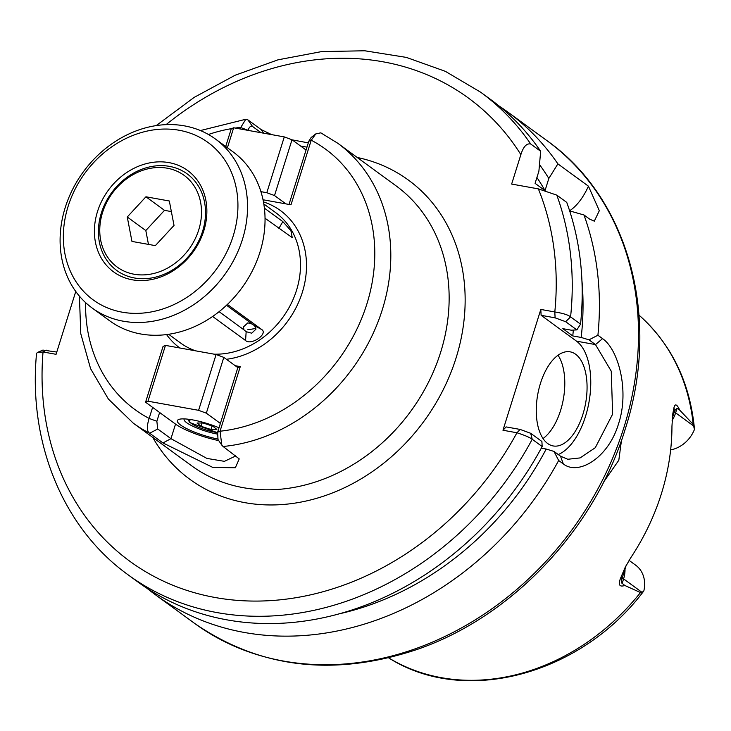 <?xml version="1.0" encoding="UTF-8"?>
<svg xmlns="http://www.w3.org/2000/svg" width="731" height="731" viewBox="0 0 731 731"><rect width="100%" height="100%" fill="white"/><g stroke="black" fill="none" stroke-linecap="round" stroke-linejoin="round"><path stroke-width="1.1" d="M217.664 438.984A29.88 6.177 17.4 0 1 185.546 428.037A29.88 6.177 17.4 0 1 180.045 419.11A29.88 6.177 17.4 0 1 192.646 419.896A29.88 6.177 17.4 0 1 219.017 427.763M218.743 440.61A35.856 7.411 17.4 0 1 175.531 424.108L145.57 402.224L163.059 346.421L165.462 345.397L216.093 354.526L223.805 357.377L237.858 367.638L240.271 366.615L235.208 365.701M145.57 402.224L147.982 401.2L198.604 410.319L206.325 413.17L220.378 423.441M165.462 345.397L147.982 401.2M216.093 354.526L198.604 410.319M223.805 357.377L206.325 413.17M184.267 418.9A23.904 4.943 -162.6 0 0 184.102 419.21A23.904 4.943 -162.6 0 0 194.3 426.904A23.904 4.943 -162.6 0 0 217.18 434.05M97.479 211.624A62.756 52.431 126.1 0 1 168.998 162.62A62.756 52.431 126.1 0 1 203.794 230.795A62.756 52.431 126.1 0 1 132.274 279.799A62.756 52.431 126.1 0 1 97.479 211.624M92.124 307.989L109.632 320.772A104.588 87.391 -53.9 0 0 259.916 252.296A104.588 87.391 -53.9 0 0 233.015 151.856L215.517 139.073A104.588 87.391 126.1 0 1 242.418 239.503A104.588 87.391 126.1 0 1 92.124 307.989A104.588 87.391 126.1 0 1 65.223 207.558A104.588 87.391 126.1 0 1 215.517 139.073M68.12 206.334A97.415 81.397 -53.9 0 0 122.132 312.164A97.415 81.397 -53.9 0 0 233.162 236.086A97.415 81.397 -53.9 0 0 179.141 130.255A97.415 81.397 -53.9 0 0 68.12 206.334M102.541 212.538A56.78 47.442 -53.9 0 0 134.029 274.216A56.78 47.442 -53.9 0 0 198.731 229.881A56.78 47.442 -53.9 0 0 167.253 168.203A56.78 47.442 -53.9 0 0 102.541 212.538M202.588 231.307A59.768 49.936 126.1 0 1 116.713 270.443A59.768 49.936 126.1 0 1 101.335 213.05A59.768 49.936 126.1 0 1 187.218 173.914A59.768 49.936 126.1 0 1 202.588 231.307M247.919 329.498A35.856 29.962 -53.9 0 0 255.896 328.219M131.955 241.422L155.338 245.634L174.024 225.422L169.327 200.998L145.944 196.785L127.258 216.997L131.955 241.422M171.356 211.579L164.502 210.345L145.816 230.548L148.475 244.401M145.816 230.548L127.258 216.997M164.502 210.345L145.944 196.785M285.922 203.885L274.518 195.561L266.806 192.71L260.921 191.65M306.061 150.029L292.007 139.758L284.286 136.907L233.664 127.779L231.252 128.802L225.696 146.52M274.518 195.561L292.007 139.758M266.806 192.71L284.286 136.907M227.405 147.763L233.664 127.779M210.957 429.499L201.052 426.292L197.05 423.03L202.953 422.975L212.858 426.182L216.86 429.444L210.957 429.499L212.081 425.926M202.094 422.984L201.052 426.292M263.462 201.902A85.171 71.163 126.1 0 1 280.421 210.546A85.171 71.163 126.1 0 1 302.332 292.327A85.171 71.163 126.1 0 1 226.436 359.296M179.799 347.983A85.171 71.163 126.1 0 1 166.558 334.56M243.496 326.858L247.855 322.855L252.232 324.071L254.708 325.834L255.923 329.215L251.711 333.199L246.164 331.691L243.889 329.782L243.496 326.858M582.881 414.395A47.817 24.342 100.2 0 0 570.153 351.839A47.817 24.342 100.2 0 0 540.456 383.4A47.817 24.342 100.2 0 0 553.184 445.947A47.817 24.342 100.2 0 0 582.881 414.395M543.014 438.545A47.817 24.342 100.2 0 0 560.604 410.374A47.817 24.342 100.2 0 0 558.036 355.229M263.818 203.967L275.788 212.712A80.684 67.416 126.1 0 1 296.548 290.189A80.684 67.416 126.1 0 1 214.128 354.17M603.733 481.857L618.81 460.256L621.478 440.373M626.12 565.538L622.465 577.252C621.231 580.99 621.14 583.018 622.2 583.338L624.795 585.467C619.614 587.203 618.143 584.955 620.363 578.705L625.169 567.384L630.752 557.744A215.554 180.1 -53.9 0 0 661.363 493.827A215.554 180.1 -53.9 0 0 671.953 426.292L672.721 414.212L673.964 407.642C675.042 403.348 676.961 404.188 679.739 410.146L693.198 424.364L694.45 429.435A29.167 24.37 -53.9 0 1 670.647 449.894M624.795 585.467L640.493 592.549L642.074 592.393L643.837 590.931A29.167 24.37 -53.9 0 0 635.714 565.218L629.071 560.375M588.976 339.833L597.912 335.246L602.554 338.636C618.252 349.235 629.638 390.528 618.554 423.742C608.631 457.624 578.513 476.064 563.299 463.902L558.658 460.503L554.007 451.429L560.513 456.181L567.768 459.269L580.103 457.917L595.281 447.71L612.633 414.13L611.253 371.202L595.482 344.584L588.976 339.833L581.182 337.448A284.624 237.813 -53.9 0 0 581.922 280.466M146.885 588.199A298.833 249.682 -53.9 0 0 155.338 594.714A298.833 249.682 -53.9 0 0 558.658 460.503M320.818 132.841L315.801 133.901L311.251 140.215A161.368 134.833 126.1 0 1 366.88 303.959A161.368 134.833 126.1 0 1 220.031 431.217L221.822 445.115L223.065 446.495A173.32 144.82 126.1 0 0 382.313 309.661A173.32 144.82 126.1 0 0 337.731 143.23L320.818 132.841M223.092 446.486L239.229 458.913L235.355 467.73L212.913 467.484L162.949 442.94L149.691 433.255C146.803 431.491 146.611 426.548 149.124 418.424A161.368 134.833 126.1 0 1 85.591 302.616M195.497 350.807A80.684 67.416 126.1 0 1 180.603 343.022L168.633 334.268M246.164 331.691L245.57 340.527C251.062 345.8 268.487 333.875 261.68 329.489L227.378 304.434M245.57 340.527L212.62 316.459M265.042 218.258L292.245 237.621L290.911 230.667L282.833 221.621L264.403 208.152M239.887 128.903L245.771 119.272L247.919 119.893L261.141 129.579L271.667 134.632M292.135 139.849L308.299 142.874M263.032 199.764L290.984 204.799L311.223 140.215M149.151 418.424L152.615 407.368M240.271 366.615L220.031 431.217L217.619 432.24L238.279 366.258M540.821 309.441L554.811 311.963C562.888 313.224 568.142 314.86 570.582 316.889L580.533 324.144L576.869 329.891L565.648 321.695L555.103 317.839L541.114 315.308L540.821 309.441L502.965 430.239L506.144 426.913L520.134 429.435L530.679 433.291L541.899 441.487L542.174 446.55L532.223 439.276C529.747 437.403 524.657 435.237 516.945 432.77L502.965 430.239M544.586 190.288L535.083 183.353L538.893 171.2L540.666 151.29L530.715 144.016C526.64 143.121 523.359 146.657 520.874 154.625L511.645 184.066L538.363 188.881L556.794 195.122L566.744 202.396A298.833 249.682 -53.9 0 1 580.533 324.144M75.759 291.486L56.068 354.316L43.038 351.967L37.464 352.461L36.55 353.402C28.025 442.703 63.003 528.065 128.163 574.858A298.833 249.682 -53.9 0 0 532.223 439.276L530.679 433.291M597.912 335.246A298.833 249.682 -53.9 0 0 583.968 214.969L589.944 219.337A298.833 249.682 -53.9 0 0 589.917 219.254L594.303 221.173L599.319 210.692L588.437 186.186L557.881 163.872A298.833 249.682 -53.9 0 0 507.871 112.099A298.833 249.682 -53.9 0 0 499.099 106.022M338.252 614.049A284.624 237.813 -53.9 0 0 546.203 449.044L554.007 451.429M557.881 163.872L548.835 178.465A284.624 237.813 -53.9 0 0 539.496 164.585M541.305 448.158L546.203 449.044M544.897 190.371A274.92 229.708 -53.9 0 0 536.919 177.514M548.835 178.465L545.088 190.425M128.163 574.858L138.113 582.132A298.833 249.682 -53.9 0 0 542.174 446.55M540.666 151.29A298.833 249.682 -53.9 0 0 490.656 99.517L480.706 92.243L445.38 71.346L406.363 57.402L364.705 50.768L321.539 51.599L277.99 59.832L235.181 75.22L194.227 97.351L156.169 125.631M569.668 210.903L583.968 214.969M581.182 337.448L572.766 335.931A274.92 229.708 -53.9 0 0 573.332 330.074M572.766 335.931L562.824 328.667L571.231 330.184L576.869 329.891M640.493 592.549A212.758 177.761 -53.9 0 1 389.376 658.311C465.053 706.055 580.889 674.612 643.518 591.37L643.837 590.931M679.739 410.146L677.025 408.391L674.658 410.694L672.282 418.251M558.256 454.536A59.768 30.428 100.2 0 0 589.323 400.177A59.768 30.428 100.2 0 0 576.503 341.158L541.114 315.308M569.623 210.766A59.768 30.428 100.2 0 0 588.437 186.186M37.491 352.433L42.891 350.076L56.78 352.05M565.648 321.695L570.582 316.889A298.833 249.682 -53.9 0 0 556.794 195.122M555.103 317.839L554.811 311.963A286.881 239.695 -53.9 0 0 538.363 188.881M46.318 350.167L43.038 351.967A286.881 239.695 -53.9 0 0 217.244 597.876A286.881 239.695 -53.9 0 0 516.945 432.77L520.134 429.435M620.363 578.705L622.465 577.252L622.255 577.892M674.503 411.197L673.964 407.642M159.623 412.485L156.863 421.284L157.704 428.987L170.963 438.673L206.864 458.401L224.399 461.343L235.135 456.245L235.3 455.404M218.012 439.532L217.619 432.24M156.863 421.284L149.124 418.424M157.704 428.987L149.691 433.255A173.32 144.82 126.1 0 1 133.252 423.148L191.595 465.766A173.32 144.82 -53.9 0 0 440.647 352.278A173.32 144.82 -53.9 0 0 396.065 185.848L337.731 143.23M306.965 147.132L300.642 146.063M261.141 132.74L252.524 126.445C250.77 125.631 249.289 126.911 248.065 130.273L248.028 130.374M289.001 204.442L308.811 141.229L311.15 137.501M308.811 141.229L311.251 140.215M252.524 126.445L247.919 119.893M248.065 130.273L240.344 127.422A161.368 134.833 126.1 0 0 235.218 128.062M191.358 419.676A18.531 3.829 -162.6 0 0 190.736 423.002A18.531 3.829 -162.6 0 0 217.5 432.606M243.889 329.782L219.09 311.662M357.194 157.457A185.272 154.808 126.1 0 1 456.071 357.971A185.272 154.808 126.1 0 1 312.292 499.52A185.272 154.808 126.1 0 1 152.724 437.366M546.998 140.672C629.345 199.015 661.18 318.88 625.142 429.362C594.723 529.244 512.029 616.854 417.154 649.439C333.957 677.098 259.724 668.372 194.455 623.287A298.833 249.682 -53.9 0 0 623.863 427.617A298.833 249.682 -53.9 0 0 546.998 140.672L507.871 112.099M208.399 134.486A161.368 134.833 126.1 0 1 231.727 128.601M520.874 154.625A286.881 239.695 -53.9 0 0 166.047 124.663M530.715 144.016A298.833 249.682 -53.9 0 0 480.706 92.243M693.198 424.364A212.758 177.761 -53.9 0 0 639.643 315.71L639.022 315.162M677.025 408.391L675.627 412.832L694.112 426.337M674.457 411.361A10.755 2.22 -162.6 0 0 675.627 412.832A29.167 24.37 126.1 0 1 672.118 420.499M625.014 569.12A29.167 24.37 126.1 0 1 623.589 578.897L642.074 592.393M622.419 577.38A10.755 2.22 17.4 0 0 623.589 578.897L622.2 583.338M576.503 341.158L595.482 344.584L602.554 338.636M563.299 463.902L560.513 456.181M162.949 442.94L170.963 438.673L175.531 424.108M263.708 133.197L261.141 129.579M252.232 324.071L226.5 305.266M261.68 329.489L254.708 325.834M282.833 221.621L278.904 228.383M217.482 432.688L189.923 422.619L187.575 419.155M389.376 658.311L388.673 657.882M194.455 623.287L155.338 594.714M245.771 119.272L200.376 130.566M79.414 296.156L80.785 333.729L90.589 368.68L108.398 399.071L133.252 423.148M694.377 428.028C689.717 381.938 671.469 344.493 639.643 315.71M625.188 567.384L625.535 566.671M221.804 445.133L217.902 439.368M315.774 133.91L311.04 137.592"/></g></svg>
